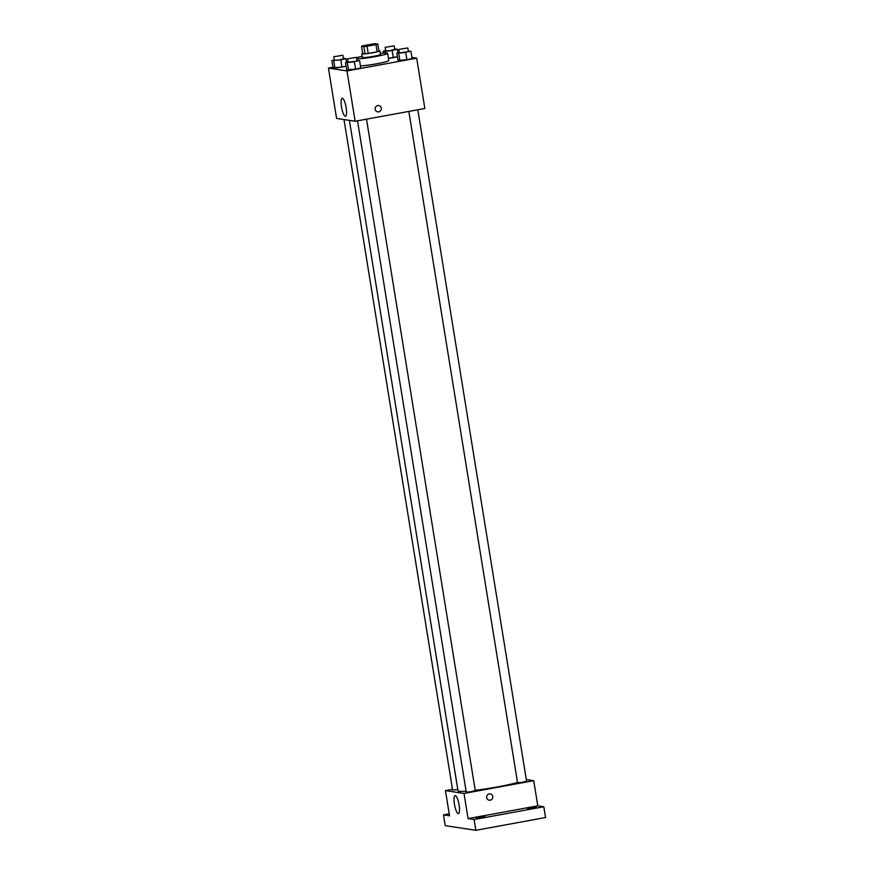<?xml version="1.0" encoding="UTF-8"?>
<svg xmlns="http://www.w3.org/2000/svg" width="874" height="874" viewBox="0 0 874 874"><rect width="100%" height="100%" fill="white"/><g stroke="black" fill="none" stroke-linecap="round" stroke-linejoin="round"><path stroke-width="1.31" d="M368.03 44.913L375.962 44.137L369.735 45.666L363.344 46.18L368.03 44.913M361.486 46.256L363.868 46.617A8.685 0.699 170.8 0 0 367.036 46.256L375.984 44.618A8.685 0.699 170.8 0 0 377.808 44.061L375.438 43.7A8.685 0.699 170.8 0 0 372.269 44.061L363.322 45.688A8.685 0.699 170.8 0 0 361.486 46.256L362.655 53.445L365.037 53.806L363.868 46.617M365.037 53.806A8.685 0.699 170.8 0 0 368.205 53.445L377.142 51.806A8.685 0.699 170.8 0 0 378.977 51.249L377.808 44.061M362.644 53.347A9.133 0.743 -9.2 0 0 361.803 53.806A9.133 0.743 -9.2 0 0 370.937 53.074A9.133 0.743 -9.2 0 0 379.829 50.889A9.133 0.743 -9.2 0 0 379.534 50.747A9.133 0.743 -9.2 0 0 378.89 50.714M379.829 50.889L380.419 54.483A9.133 0.743 170.8 0 1 371.516 56.668A9.133 0.743 170.8 0 1 362.382 57.4L361.803 53.806M377.142 51.806L375.984 44.618M368.205 53.445L367.036 46.256M380.234 53.39A16.442 1.333 170.8 0 1 387.63 53.314A16.442 1.333 170.8 0 1 375.077 56.668A16.442 1.333 170.8 0 1 356.745 58.875M356.57 57.782A16.442 1.333 170.8 0 1 362.207 56.307M387.63 53.314L388.788 60.503A16.442 1.333 170.8 0 1 378.453 63.441A16.442 1.333 170.8 0 1 360.459 65.976M399.309 52.659L396.84 53.259L398.009 60.448L406.913 59.76L412.08 58.503L410.911 51.315L408.322 51.129M348.005 62.043L345.536 62.644L346.705 69.833L355.609 69.144L360.776 67.888L359.607 60.699L357.007 60.514M332.972 67.265L328.438 68.096L346.978 70.925L416.69 58.165L411.905 57.433M393.267 57.684L388.449 58.35L397.397 56.679L393.267 57.684L392.098 50.495L397.266 49.228L394.666 49.053M334.349 59.967L331.88 60.568L333.049 67.757L341.963 67.069L346.093 66.063L341.963 67.069L340.794 59.88L345.951 58.624L343.362 58.438M328.438 68.096L336.588 118.427L355.139 121.246L424.84 108.485L416.69 58.165M355.139 121.246L346.978 70.925M341.494 106.901A9.166 2.229 79.6 0 1 342.171 98.238A9.166 2.229 79.6 0 1 346.017 106.847A9.166 2.229 79.6 0 1 345.47 116.264A9.166 2.229 79.6 0 1 341.494 106.901M377.71 105.557A3.201 3.092 -81.4 0 1 381.283 109.163A3.201 3.092 -81.4 0 1 375.132 108.747A3.201 3.092 -81.4 0 1 377.71 105.557M378.704 105.535A3.201 3.092 -81.4 0 1 381.283 109.163A3.201 3.092 -81.4 0 1 377.743 111.861M517.506 782.383A31.999 2.6 170.8 0 1 475.216 790.304M466.104 791.189A31.999 2.6 170.8 0 1 457.998 790.762L349.414 120.372M344.006 119.552L452.601 790.03L457.801 789.561M417.816 109.774L526.574 781.258L522.128 782.361L517.561 782.722L408.835 111.413M366.512 119.159L475.27 790.653L470.813 791.746L466.246 792.106L357.521 120.809M452.481 789.331L445.456 790.62L464.007 793.439L533.719 780.679L526.301 779.553M449.214 813.814L443.5 814.863L445.248 825.646L475.86 830.3L545.562 817.54L543.825 806.757L537.794 805.839L533.719 780.679M443.5 814.863L449.531 815.781L445.456 790.62M475.86 830.3L474.112 819.517L543.825 806.757M464.007 793.439L468.082 818.599L474.112 819.517M454.447 804.255A9.166 2.229 79.6 0 1 455.114 795.591A9.166 2.229 79.6 0 1 458.959 804.211A9.166 2.229 79.6 0 1 458.413 813.618A9.166 2.229 79.6 0 1 454.447 804.255M468.082 818.599L537.794 805.839M489.2 793.909A3.201 3.092 -81.4 0 1 492.772 797.514A3.201 3.092 -81.4 0 1 486.621 797.099A3.201 3.092 -81.4 0 1 489.2 793.909M490.194 793.887A3.201 3.092 -81.4 0 1 492.761 797.514A3.201 3.092 -81.4 0 1 489.232 800.213M527.481 808.811L536.341 807.292L527.481 808.811M476.177 818.206L485.037 816.677L476.177 818.206M331.88 60.568L340.794 59.88M342.848 55.27L343.427 58.864L338.981 59.967L334.414 60.328L333.824 56.734L342.848 55.27L333.824 56.734M346.563 62.393L345.951 58.624M333.049 67.757L334.917 68.041L333.759 60.852M334.917 68.041L341.963 67.069M345.536 62.644L359.607 60.699M356.494 57.345L357.084 60.94L352.626 62.043L348.06 62.404L347.481 58.809L356.494 57.345L347.481 58.809M346.705 69.833L355.609 69.144L354.451 61.956M355.609 69.144L360.776 67.888M348.573 70.128L347.404 62.928M385.663 50.583L383.194 51.184L385.063 51.468L392.098 50.495M394.152 45.885L394.731 49.479L390.285 50.572L385.718 50.932L385.139 47.338L394.152 45.885L385.139 47.338M397.878 53.008L397.266 49.228M383.5 53.096L383.194 51.184M385.314 53.008L385.063 51.468M396.84 53.259L410.911 51.315M407.808 47.961L408.387 51.555L403.941 52.648L399.374 53.019L398.784 49.414L407.808 47.961L398.784 49.414M398.009 60.448L406.913 59.76L405.755 52.571M406.913 59.76L412.08 58.503M399.877 60.732L398.719 53.543"/></g></svg>

